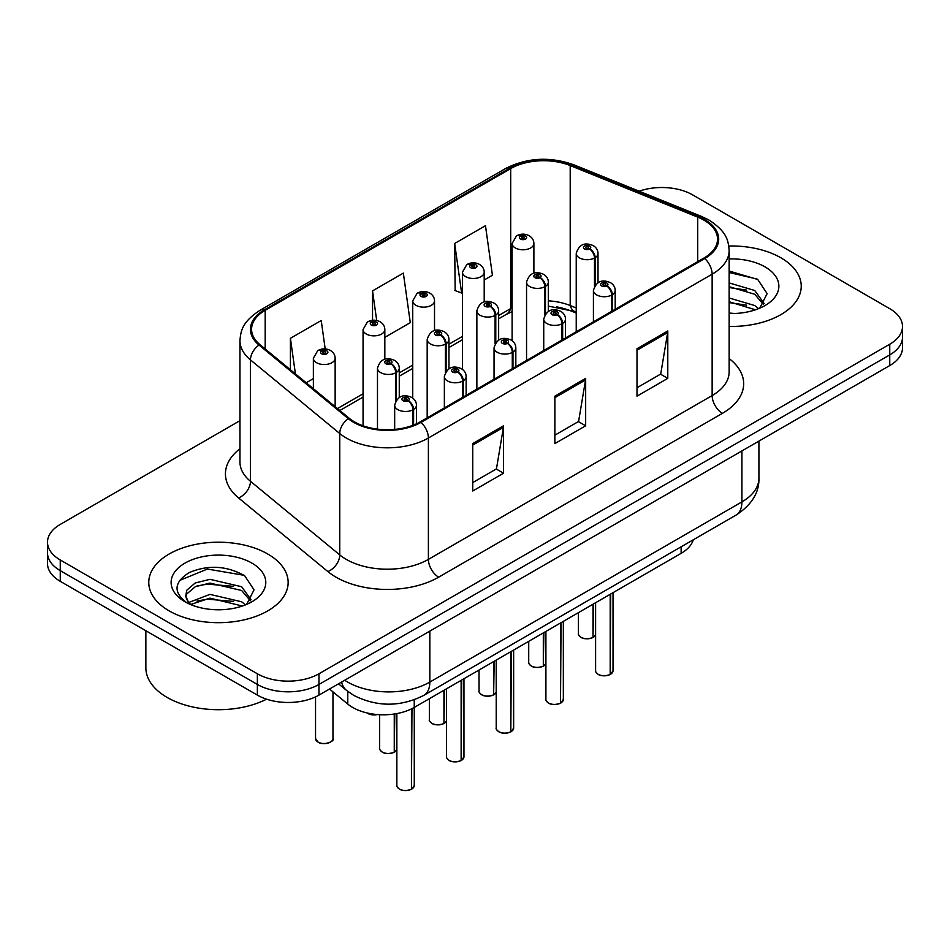 <?xml version="1.0" encoding="UTF-8"?>
<svg xmlns="http://www.w3.org/2000/svg" width="950" height="950" viewBox="0 0 950 950"><rect width="100%" height="100%" fill="white"/><g stroke="black" fill="none" stroke-linecap="round" stroke-linejoin="round"><path stroke-width="1.43" d="M576.234 313.072L571.698 311.232A58.069 33.523 0 0 0 556.546 306.85M693.262 539.814A43.557 25.151 180 0 1 681.126 553.351L414.247 707.429A43.557 25.151 180 0 1 347.771 704.081L329.508 689.023M780.817 257.759A69.683 40.233 0 0 0 728.804 246.014A69.683 40.233 0 0 1 780.817 257.759A69.683 40.233 0 0 1 801.23 286.211A69.683 40.233 0 0 0 780.817 257.759M267.734 553.992A69.683 40.233 0 0 0 191.781 545.276A69.683 40.233 0 0 0 148.77 582.445A69.683 40.233 0 0 0 169.183 610.898A69.683 40.233 0 0 0 245.124 619.614A69.683 40.233 0 0 0 288.147 582.445A69.683 40.233 0 0 0 267.734 553.992A69.683 40.233 0 0 0 191.781 545.276A69.683 40.233 0 0 0 148.77 582.445A69.683 40.233 0 0 0 169.183 610.898A69.683 40.233 0 0 0 245.124 619.614A69.683 40.233 0 0 0 288.147 582.445A69.683 40.233 0 0 0 267.734 553.992M703.926 220.127A46.455 26.826 180 0 1 717.535 239.091A46.455 26.826 180 0 1 703.926 258.056L420.185 421.883A46.455 26.826 180 0 1 349.267 418.297L259.979 344.672A46.455 26.826 180 0 1 251.584 329.282A46.455 26.826 180 0 1 265.181 310.317L510.708 168.578A46.455 26.826 180 0 1 570.202 165.561L697.727 217.123A46.455 26.826 180 0 1 703.926 220.127M704.746 219.652A47.619 27.491 0 0 0 698.393 216.564L570.867 165.015A47.619 27.491 0 0 0 509.889 168.102L264.361 309.843A47.619 27.491 0 0 0 259.029 345.052L348.317 418.677A47.619 27.491 0 0 0 421.004 422.358L704.746 258.531A47.619 27.491 0 0 0 704.746 219.652M239.958 420.66L60.254 524.412A43.557 25.151 0 0 0 47.5 542.201L47.5 563.54A43.557 25.151 0 0 0 60.254 581.317L257.367 695.115L257.367 684.451A43.557 25.151 0 0 0 318.963 684.451L889.746 354.908A43.557 25.151 0 0 0 902.5 337.119A43.557 25.151 0 0 1 889.746 354.908L318.963 684.451A43.557 25.151 0 0 1 257.367 684.451L60.254 570.653L257.367 684.451L257.367 673.776A43.557 25.151 0 0 0 318.963 673.776L889.746 344.233A43.557 25.151 0 0 0 902.5 326.456A43.557 25.151 0 0 0 889.746 308.679L692.633 194.881A43.557 25.151 0 0 0 639.136 191.199M47.5 552.864A43.557 25.151 0 0 0 60.254 570.653A43.557 25.151 0 0 1 47.5 552.864M472.744 443.579L472.744 490.996L503.536 473.207L503.536 425.79L472.744 443.579M472.744 482.576L496.458 468.884L503.417 427.369A11.614 6.709 -120 0 0 503.536 425.79M496.256 469.003L503.536 473.207M636.999 348.745L636.999 396.162L667.791 378.373L667.791 330.956L636.999 348.745M636.999 387.742L660.713 374.051L667.672 332.536A11.614 6.709 -120 0 0 667.791 330.956M660.511 374.169L667.791 378.373M554.871 396.162L554.871 443.579L585.663 425.79L585.663 378.373L554.871 396.162M554.871 435.159L578.586 421.468L585.544 379.952A11.614 6.709 -120 0 0 585.663 378.373M578.384 421.586L585.663 425.79M576.234 307.978L570.202 305.544A46.455 26.826 0 0 0 548.328 300.829M512.109 307.764A46.455 26.826 0 0 0 510.708 308.548L498.643 315.519M462.424 336.419L448.946 344.197M412.739 365.109L399.261 372.887M363.054 393.799L337.464 408.559M729.149 326.42A69.683 40.233 0 0 0 801.23 286.211A69.683 40.233 0 0 1 729.149 326.42M47.5 542.201A43.557 25.151 0 0 0 60.254 559.977L257.367 673.776M484.203 279.989L492.421 275.239L485.474 225.696L454.67 243.473L455.169 290.605M325.197 348.923L321.219 320.53L290.415 338.307L290.415 369.776M384.833 337.357L410.293 322.656L403.346 273.113L372.543 290.89L372.543 320.281M372.543 290.89L376.699 320.494M454.67 243.473L461.629 293.016L462.424 292.553M461.629 293.016L454.67 290.427M306.185 382.767L313.369 378.622M290.415 338.307L295.414 373.884M257.367 695.115A43.557 25.151 0 0 0 318.963 695.115L889.746 365.572A43.557 25.151 0 0 0 902.5 347.795L902.5 326.456M610.137 674.559C604.96 676.234 600.982 676.174 598.215 674.417C595.923 672.434 595.056 671.199 595.602 670.724A8.716 5.035 0 0 0 598.156 674.274A8.716 5.035 0 0 0 610.197 674.429L609.995 674.547A8.419 4.857 180 0 1 598.357 674.393M610.197 674.072L610.731 593.987M612.334 310.935L612.334 294.69A7.256 4.37 -122.2 0 0 606.991 285.926A3.634 2.09 0 0 0 606.872 283.029A3.634 2.09 0 0 0 601.742 283.029A3.634 2.09 0 0 0 601.742 285.998A3.634 2.09 0 0 0 606.765 286.057L605.293 285.131A1.449 0.843 180 0 1 603.286 285.107A1.449 0.843 180 0 1 602.858 284.513A1.449 0.843 180 0 1 603.749 283.741A1.449 0.843 180 0 1 605.34 283.919A1.449 0.843 180 0 1 605.756 284.513A1.449 0.843 180 0 1 605.376 285.083L606.991 285.926M606.765 286.057A7.256 4.002 62.1 0 1 611.669 295.082A10.889 6.282 180 0 1 596.612 294.892A10.889 6.282 180 0 1 593.418 290.439C596.208 281.509 601.896 278.92 610.506 282.673C613.581 284.62 615.149 287.209 615.196 290.439A10.889 6.282 180 0 1 612.334 294.69M611.669 311.327L611.669 295.082M610.197 674.429L610.197 594.308M592.954 637.545C587.777 639.207 583.799 639.16 581.02 637.391C578.74 635.408 577.873 634.184 578.419 633.697A8.716 5.035 0 0 0 580.961 637.26A8.716 5.035 0 0 0 593.014 637.414L592.812 637.521A8.419 4.857 180 0 1 581.174 637.379M593.014 637.058L593.548 603.915M595.151 285.285L595.151 257.676A7.256 4.37 -122.2 0 0 589.796 248.912A3.634 2.09 0 0 0 589.689 246.014A3.634 2.09 0 0 0 584.559 246.014A3.634 2.09 0 0 0 584.559 248.983A3.634 2.09 0 0 0 589.582 249.042L588.109 248.116A1.449 0.843 180 0 1 586.102 248.092A1.449 0.843 180 0 1 585.675 247.499A1.449 0.843 180 0 1 586.566 246.727A1.449 0.843 180 0 1 588.157 246.905A1.449 0.843 180 0 1 588.572 247.499A1.449 0.843 180 0 1 588.192 248.057L589.796 248.912M589.582 249.042A7.256 4.002 62.1 0 1 594.486 258.056A10.889 6.282 180 0 1 579.429 257.866A10.889 6.282 180 0 1 576.234 253.424C579.013 244.494 584.713 241.906 593.322 245.658C596.398 247.606 597.966 250.194 598.013 253.424A10.889 6.282 180 0 1 595.151 257.676M594.486 286.33L594.486 258.056M593.014 637.414L593.014 604.224M533.888 273.232L533.888 243.497A10.889 6.282 180 0 1 527.167 249.304A10.889 6.282 180 0 1 515.304 247.95A10.889 6.282 180 0 1 512.109 243.497L516.456 235.944A7.256 4.37 57.8 0 1 520.327 236.158A3.634 2.09 0 0 0 520.434 239.056A3.634 2.09 0 0 0 525.576 239.056A3.634 2.09 0 0 0 525.576 236.087A3.634 2.09 0 0 0 520.553 236.027L522.025 236.954A1.449 0.843 180 0 1 524.032 236.977A1.449 0.843 180 0 1 524.459 237.571A1.449 0.843 180 0 1 523.557 238.343A1.449 0.843 180 0 1 521.977 238.165A1.449 0.843 180 0 1 521.55 237.571A1.449 0.843 180 0 1 521.93 237.013L520.327 236.158M522.025 238.189L522.025 236.954M520.553 236.027A7.256 4.002 -117.9 0 0 517.156 235.541A7.256 4.002 -117.9 0 0 516.836 235.743M521.93 238.141L521.93 237.013M729.149 313.037L734.682 313.488M729.149 297.979L754.751 305.556L758.587 308.643M729.149 301.744L755.44 309.807M729.149 282.922L754.751 290.51L764.18 303.537M729.149 286.686L754.751 294.274L763.432 304.511M729.149 313.512A47.334 27.336 0 0 0 765.023 305.532A47.334 27.336 0 0 0 765.023 266.891A47.334 27.336 0 0 0 729.149 258.923M759.715 308.18L767.125 293.621L757.744 279.478L729.149 271.035M729.149 272.496L757.102 279.051M729.149 287.541L746.629 290.118M729.149 302.599L746.629 305.176M145.861 630.741L145.861 667.791A72.592 41.907 0 0 0 167.129 697.431A72.592 41.907 0 0 0 266.57 699.176M210.532 609.389L221.588 609.71M188.824 602.442L209.962 594.379L241.656 601.789L245.504 604.877M190.772 604.473L209.962 598.144L242.357 606.029M189.157 603.915L185.761 595.959A32.822 18.953 0 0 0 191.057 604.734M185.761 595.959L186.758 590.211L195.249 582.967L209.962 579.322L241.656 586.732L251.085 599.759M185.844 596.422L186.758 593.976L195.249 586.732L209.962 583.086L241.656 590.496L250.349 600.744M246.62 604.414L254.042 589.843L244.661 575.712C226.67 565.689 208.252 564.633 189.418 572.506C173.969 582.053 172.995 592.076 186.497 602.585L186.663 602.692M251.928 563.112A47.334 27.336 0 0 0 184.977 563.112A47.334 27.336 0 0 0 184.977 601.766A47.334 27.336 0 0 0 251.928 601.766A47.334 27.336 0 0 0 251.928 563.112M179.586 580.462L207.373 569.05L244.019 575.284M196.947 585.996L207.373 584.107L233.534 586.352M196.947 601.053L207.373 599.165L233.534 601.409M560.452 703.249C555.275 704.912 551.297 704.864 548.518 703.095C546.238 701.124 545.371 699.889 545.906 699.414A8.716 5.035 0 0 0 548.459 702.964A8.716 5.035 0 0 0 560.512 703.119L560.31 703.226A8.419 4.857 180 0 1 548.673 703.083M560.512 702.762L561.046 622.678M562.649 339.625L562.649 323.38A7.256 4.37 -122.2 0 0 557.294 314.616A3.634 2.09 0 0 0 557.187 311.719A3.634 2.09 0 0 0 552.057 311.719A3.634 2.09 0 0 0 552.057 314.688A3.634 2.09 0 0 0 557.08 314.747L555.607 313.821A1.449 0.843 180 0 1 553.601 313.797A1.449 0.843 180 0 1 553.173 313.203A1.449 0.843 180 0 1 554.064 312.431A1.449 0.843 180 0 1 555.655 312.609A1.449 0.843 180 0 1 556.071 313.203A1.449 0.843 180 0 1 555.691 313.773L557.294 314.616M557.08 314.747A7.256 4.002 62.1 0 1 561.984 323.76A10.889 6.282 180 0 1 546.927 323.57A10.889 6.282 180 0 1 543.732 319.129C546.511 310.199 552.211 307.61 560.821 311.363C563.896 313.31 565.464 315.899 565.511 319.129A10.889 6.282 180 0 1 562.649 323.38M561.984 340.017L561.984 323.76M560.512 703.119L560.512 622.986M510.756 731.939C505.59 733.602 501.612 733.554 498.833 731.785C496.553 729.802 495.686 728.579 496.221 728.092A8.716 5.035 0 0 0 498.774 731.654A8.716 5.035 0 0 0 510.815 731.809L510.625 731.916A8.419 4.857 180 0 1 498.976 731.773M510.815 731.441L511.361 651.367M512.964 368.315L512.964 352.058A7.256 4.37 -122.2 0 0 507.609 343.306A3.634 2.09 0 0 0 507.502 340.409A3.634 2.09 0 0 0 502.372 340.409A3.634 2.09 0 0 0 502.372 343.366A3.634 2.09 0 0 0 507.383 343.437L505.911 342.511A1.449 0.843 180 0 1 503.904 342.487A1.449 0.843 180 0 1 503.488 341.893A1.449 0.843 180 0 1 504.379 341.109A1.449 0.843 180 0 1 505.958 341.299A1.449 0.843 180 0 1 506.386 341.893A1.449 0.843 180 0 1 506.006 342.451L507.609 343.306M507.383 343.437A7.256 4.002 62.1 0 1 512.288 352.45A10.889 6.282 180 0 1 497.242 352.26A10.889 6.282 180 0 1 494.048 347.819C496.826 338.877 502.526 336.288 511.136 340.053C514.211 341.988 515.767 344.589 515.826 347.819A10.889 6.282 180 0 1 512.964 352.058M512.288 368.695L512.288 352.45M510.815 731.809L510.815 651.676M461.071 760.617C455.905 762.292 451.927 762.232 449.148 760.475C446.868 758.492 446.001 757.257 446.536 756.782A8.716 5.035 0 0 0 449.089 760.344A8.716 5.035 0 0 0 461.13 760.487L460.94 760.606A8.419 4.857 180 0 1 449.291 760.451M461.13 760.131L461.676 680.057M463.279 396.993L463.279 380.748A7.256 4.37 -122.2 0 0 457.924 371.996A3.634 2.09 0 0 0 457.817 369.099A3.634 2.09 0 0 0 452.687 369.099A3.634 2.09 0 0 0 452.687 372.056A3.634 2.09 0 0 0 457.698 372.115L456.226 371.189A1.449 0.843 180 0 1 454.219 371.165A1.449 0.843 180 0 1 453.791 370.571A1.449 0.843 180 0 1 454.694 369.799A1.449 0.843 180 0 1 456.273 369.978A1.449 0.843 180 0 1 456.701 370.571A1.449 0.843 180 0 1 456.321 371.141L457.924 371.996M457.698 372.115A7.256 4.002 62.1 0 1 462.603 381.14A10.889 6.282 180 0 1 447.545 380.95A10.889 6.282 180 0 1 444.363 376.497C447.141 367.567 452.841 364.978 461.439 368.731C464.526 370.678 466.082 373.267 466.141 376.497A10.889 6.282 180 0 1 463.279 380.748M462.603 397.385L462.603 381.14M461.13 760.487L461.13 680.366M411.386 789.307C406.208 790.97 402.242 790.922 399.463 789.153C397.183 787.182 396.304 785.947 396.851 785.472A8.716 5.035 0 0 0 399.404 789.023A8.716 5.035 0 0 0 411.445 789.177L411.255 789.296A8.419 4.857 180 0 1 399.606 789.141M411.445 788.821L411.979 708.653M413.594 425.042L413.594 409.438A7.256 4.37 -122.2 0 0 408.239 400.674A3.634 2.09 0 0 0 408.132 397.777A3.634 2.09 0 0 0 402.99 397.777A3.634 2.09 0 0 0 402.99 400.746A3.634 2.09 0 0 0 408.013 400.805L406.541 399.879A1.449 0.843 180 0 1 404.534 399.855A1.449 0.843 180 0 1 404.106 399.261A1.449 0.843 180 0 1 405.009 398.489A1.449 0.843 180 0 1 406.588 398.668A1.449 0.843 180 0 1 407.016 399.261A1.449 0.843 180 0 1 406.636 399.831L408.239 400.674M408.013 400.805A7.256 4.002 62.1 0 1 412.918 409.818A10.889 6.282 180 0 1 397.86 409.64A10.889 6.282 180 0 1 394.678 405.187C397.456 396.257 403.156 393.668 411.754 397.421C414.829 399.368 416.397 401.957 416.444 405.187A10.889 6.282 180 0 1 413.594 409.438M412.918 425.303L412.918 409.818M411.445 789.177L411.445 708.914M484.203 301.922L484.203 272.187A10.889 6.282 180 0 1 477.482 277.994A10.889 6.282 180 0 1 465.619 276.628A10.889 6.282 180 0 1 462.424 272.187L466.771 264.634A7.256 4.37 57.8 0 1 470.642 264.848A3.634 2.09 0 0 0 470.749 267.746A3.634 2.09 0 0 0 475.879 267.746A3.634 2.09 0 0 0 475.879 264.777A3.634 2.09 0 0 0 470.867 264.717L472.34 265.644A1.449 0.843 180 0 1 474.347 265.668A1.449 0.843 180 0 1 474.762 266.261A1.449 0.843 180 0 1 473.872 267.033A1.449 0.843 180 0 1 472.293 266.855L472.245 265.691L470.642 264.848M472.34 266.879L472.34 265.644M470.867 264.717A7.256 4.002 -117.9 0 0 467.471 264.231A7.256 4.002 -117.9 0 0 467.151 264.433M472.293 266.855A1.449 0.843 180 0 1 471.865 266.261A1.449 0.843 180 0 1 472.245 265.691M434.518 330.612L434.518 300.877A10.889 6.282 180 0 1 427.797 306.684A10.889 6.282 180 0 1 415.934 305.318A10.889 6.282 180 0 1 412.739 300.877L417.086 293.312A7.256 4.37 57.8 0 1 420.957 293.526A3.634 2.09 0 0 0 421.064 296.424A3.634 2.09 0 0 0 426.194 296.424A3.634 2.09 0 0 0 426.194 293.467A3.634 2.09 0 0 0 421.183 293.408L422.643 294.334A1.449 0.843 180 0 1 424.65 294.358A1.449 0.843 180 0 1 425.077 294.951A1.449 0.843 180 0 1 424.187 295.723A1.449 0.843 180 0 1 422.608 295.545L422.643 294.334M421.183 293.408A7.256 4.002 -117.9 0 0 417.786 292.909A7.256 4.002 -117.9 0 0 417.466 293.123M422.56 295.509L422.56 294.381L420.957 293.526M422.608 295.545A1.449 0.843 180 0 1 422.18 294.951A1.449 0.843 180 0 1 422.56 294.381M384.833 359.29L384.833 329.555A10.889 6.282 180 0 1 378.112 335.374A10.889 6.282 180 0 1 366.249 334.008A10.889 6.282 180 0 1 363.054 329.555L367.401 322.003A7.256 4.37 57.8 0 1 371.272 322.216A3.634 2.09 0 0 0 371.379 325.114A3.634 2.09 0 0 0 376.509 325.114A3.634 2.09 0 0 0 376.509 322.157A3.634 2.09 0 0 0 371.486 322.086L372.958 323.012A1.449 0.843 180 0 1 374.965 323.036A1.449 0.843 180 0 1 375.392 323.629A1.449 0.843 180 0 1 374.502 324.413A1.449 0.843 180 0 1 372.911 324.223L372.958 323.012M371.486 322.086A7.256 4.002 -117.9 0 0 368.101 321.599A7.256 4.002 -117.9 0 0 367.781 321.801M372.875 324.199L372.875 323.071L371.272 322.216M372.911 324.223A1.449 0.843 180 0 1 372.495 323.629A1.449 0.843 180 0 1 372.875 323.071M335.148 406.647L335.148 358.245A10.889 6.282 180 0 1 328.427 364.052A10.889 6.282 180 0 1 316.552 362.698A10.889 6.282 180 0 1 313.369 358.245L317.704 350.692A7.256 4.37 57.8 0 1 321.575 350.906A3.634 2.09 0 0 0 321.694 353.804A3.634 2.09 0 0 0 326.824 353.804A3.634 2.09 0 0 0 326.824 350.835A3.634 2.09 0 0 0 321.801 350.776L323.273 351.702A1.449 0.843 180 0 1 325.28 351.726A1.449 0.843 180 0 1 325.707 352.319A1.449 0.843 180 0 1 324.805 353.091A1.449 0.843 180 0 1 323.226 352.913A1.449 0.843 180 0 1 322.798 352.319A1.449 0.843 180 0 1 323.19 351.749L321.575 350.906M323.273 352.937L323.273 351.702M321.801 350.776A7.256 4.002 -117.9 0 0 318.404 350.289A7.256 4.002 -117.9 0 0 318.084 350.491M323.19 352.889L323.19 351.749M543.258 666.235C538.092 667.898 534.114 667.85 531.335 666.081C529.055 664.097 528.188 662.863 528.722 662.387A8.716 5.035 0 0 0 531.276 665.95A8.716 5.035 0 0 0 543.317 666.092L543.127 666.211A8.419 4.857 180 0 1 531.477 666.069M543.317 665.736L543.863 632.605M545.466 313.963L545.466 286.354A7.256 4.37 -122.2 0 0 540.111 277.602A3.634 2.09 0 0 0 540.004 274.704A3.634 2.09 0 0 0 534.874 274.704A3.634 2.09 0 0 0 534.874 277.661A3.634 2.09 0 0 0 539.885 277.733L538.413 276.794A1.449 0.843 180 0 1 536.406 276.771A1.449 0.843 180 0 1 535.99 276.177A1.449 0.843 180 0 1 536.881 275.405A1.449 0.843 180 0 1 538.46 275.595A1.449 0.843 180 0 1 538.888 276.177A1.449 0.843 180 0 1 538.508 276.747L540.111 277.602M539.885 277.733A7.256 4.002 62.1 0 1 544.789 286.746A10.889 6.282 180 0 1 529.744 286.556A10.889 6.282 180 0 1 526.549 282.114C529.328 273.173 535.028 270.584 543.638 274.336C546.713 276.284 548.269 278.873 548.328 282.114A10.889 6.282 180 0 1 545.466 286.354M544.789 315.008L544.789 286.746M543.317 666.092L543.317 632.914M493.572 694.913C488.407 696.587 484.429 696.528 481.65 694.771C479.37 692.788 478.503 691.553 479.037 691.078A8.716 5.035 0 0 0 481.591 694.628A8.716 5.035 0 0 0 493.632 694.783L493.442 694.901A8.419 4.857 180 0 1 481.793 694.747M493.632 694.426L494.178 661.283M495.781 342.653L495.781 315.044A7.256 4.37 -122.2 0 0 490.426 306.28A3.634 2.09 0 0 0 490.319 303.382A3.634 2.09 0 0 0 485.189 303.382A3.634 2.09 0 0 0 485.189 306.351A3.634 2.09 0 0 0 490.2 306.411L488.728 305.484A1.449 0.843 180 0 1 486.721 305.461A1.449 0.843 180 0 1 486.293 304.867A1.449 0.843 180 0 1 487.196 304.095A1.449 0.843 180 0 1 488.775 304.273A1.449 0.843 180 0 1 489.202 304.867A1.449 0.843 180 0 1 488.822 305.437L490.426 306.28M490.2 306.411A7.256 4.002 62.1 0 1 495.104 315.436A10.889 6.282 180 0 1 480.047 315.246A10.889 6.282 180 0 1 476.864 310.793C479.643 301.863 485.343 299.274 493.941 303.026C497.028 304.974 498.584 307.562 498.643 310.793A10.889 6.282 180 0 1 495.781 315.044M495.104 343.698L495.104 315.436M493.632 694.783L493.632 661.604M443.887 723.603C438.71 725.266 434.744 725.218 431.965 723.449C429.685 721.466 428.806 720.242 429.353 719.768A8.716 5.035 0 0 0 431.906 723.318A8.716 5.035 0 0 0 443.947 723.472L443.757 723.579A8.419 4.857 180 0 1 432.108 723.437M443.947 723.116L444.481 689.973M446.096 371.343L446.096 343.734A7.256 4.37 -122.2 0 0 440.741 334.97A3.634 2.09 0 0 0 440.634 332.072A3.634 2.09 0 0 0 435.492 332.072A3.634 2.09 0 0 0 435.492 335.041A3.634 2.09 0 0 0 440.515 335.101L439.043 334.174A1.449 0.843 180 0 1 437.036 334.151A1.449 0.843 180 0 1 436.608 333.557A1.449 0.843 180 0 1 437.511 332.785A1.449 0.843 180 0 1 439.09 332.963A1.449 0.843 180 0 1 439.517 333.557A1.449 0.843 180 0 1 439.137 334.127L440.741 334.97M440.515 335.101A7.256 4.002 62.1 0 1 445.419 344.114A10.889 6.282 180 0 1 430.362 343.924A10.889 6.282 180 0 1 427.179 339.483C429.958 330.553 435.658 327.964 444.256 331.716C447.331 333.664 448.899 336.253 448.946 339.483A10.889 6.282 180 0 1 446.096 343.734M445.419 372.388L445.419 344.114M443.947 723.472L443.947 690.282M394.202 752.293C389.025 753.956 385.059 753.908 382.28 752.139C380 750.156 379.121 748.932 379.668 748.446A8.716 5.035 0 0 0 382.221 752.008A8.716 5.035 0 0 0 394.262 752.163L394.06 752.269A8.419 4.857 180 0 1 382.423 752.127M394.262 751.794L394.796 713.925M396.399 400.021L396.399 372.412A7.256 4.37 -122.2 0 0 391.056 363.66A3.634 2.09 0 0 0 390.937 360.762A3.634 2.09 0 0 0 385.807 360.762A3.634 2.09 0 0 0 385.807 363.719A3.634 2.09 0 0 0 390.83 363.791L389.358 362.864A1.449 0.843 180 0 1 387.351 362.829A1.449 0.843 180 0 1 386.923 362.247A1.449 0.843 180 0 1 387.826 361.463A1.449 0.843 180 0 1 389.405 361.653A1.449 0.843 180 0 1 389.832 362.247A1.449 0.843 180 0 1 389.452 362.805L391.056 363.66M390.83 363.791A7.256 4.002 62.1 0 1 395.734 372.804A10.889 6.282 180 0 1 380.677 372.614A10.889 6.282 180 0 1 377.483 368.173C380.273 359.231 385.961 356.642 394.571 360.406C397.646 362.342 399.214 364.931 399.261 368.173A10.889 6.282 180 0 1 396.399 372.412M395.734 401.078L395.734 372.804M394.262 752.163L394.262 714.008M681.126 546.82L681.126 553.351M347.771 691.386L347.771 704.081M414.247 699.818L414.247 707.429M729.149 358.566A72.592 41.907 180 0 1 722.404 413.345L438.662 577.173A14.523 8.384 60 0 1 428.391 559.384L712.144 395.568A58.069 33.523 0 0 0 729.149 371.854L729.149 250.467A58.069 33.523 180 0 1 712.144 274.182A14.523 8.384 -120 0 0 704.746 258.531M438.662 577.173A72.592 41.907 180 0 1 336.003 577.173A72.592 41.907 180 0 1 327.869 571.567L238.569 497.942A72.592 41.907 180 0 1 239.958 448.756M346.263 559.384A58.069 33.523 0 0 0 428.391 559.384L428.391 437.997A58.069 33.523 180 0 1 339.756 433.521L250.467 359.896A58.069 33.523 180 0 1 239.958 340.67L239.958 462.056A58.069 33.523 0 0 0 250.467 481.282L339.756 554.907A58.069 33.523 0 0 0 346.263 559.384M729.149 250.467C728.211 240.493 727.296 232.192 709.139 220.115L701.504 216.41A14.523 6.804 112 0 0 698.393 216.564M701.504 216.41L573.978 164.861C549.931 156.346 527.107 157.581 505.495 168.566A14.523 8.384 60 0 1 509.889 168.102M264.361 309.843A14.523 8.384 -120 0 0 259.979 310.317C242.369 321.86 240.766 330.553 239.958 340.67M259.029 345.052A14.523 9.714 129.5 0 0 250.467 359.896L250.467 481.282A14.523 9.714 -50.5 0 1 238.569 497.942M573.978 164.861A14.523 6.804 112 0 0 570.867 165.015M348.317 418.677A14.523 9.714 129.5 0 0 339.756 433.521L339.756 554.907A14.523 9.714 -50.5 0 1 327.869 571.567M421.004 422.358A14.523 8.384 60 0 1 428.391 437.997L712.144 274.182L712.144 395.568A14.523 8.384 60 0 0 722.404 413.345M576.234 312.111L574.857 311.553A27.586 12.92 -68 0 1 570.202 305.544L570.202 165.561M510.708 168.578L510.708 308.548A27.586 15.924 60 0 1 506.017 314.557L498.643 318.82M318.963 673.776L318.963 695.115M889.746 344.233L889.746 365.572M60.254 559.977L60.254 581.317M697.727 217.123L697.727 261.642M265.181 310.317L265.181 348.959M554.871 397.658L585.544 379.952M636.999 350.241L667.672 332.536M472.744 445.075L503.417 427.369M344.743 680.236A58.069 33.523 0 0 0 347.7 682.076A58.069 33.523 0 0 0 429.827 682.076L741.914 501.897A58.069 33.523 0 0 0 758.919 478.194C759.347 492.599 751.676 504.937 735.906 515.185L423.819 695.364A29.034 16.767 60 0 0 429.827 682.076L429.827 631.109M741.914 450.918L741.914 501.897A29.034 16.767 60 0 1 735.906 515.185M341.644 682.017A29.034 19.416 129.5 0 0 346.512 690.389L338.532 683.81M610.731 674.12A8.716 5.035 0 0 0 613.023 670.724L613.023 592.669M593.548 637.106A8.716 5.035 0 0 0 595.602 634.873L593.489 637.236M561.046 702.81A8.716 5.035 0 0 0 563.338 699.414L563.338 621.359M511.361 731.488A8.716 5.035 0 0 0 513.641 728.092L513.641 650.049M461.676 760.178A8.716 5.035 0 0 0 463.956 756.782L463.956 678.727M411.979 788.868A8.716 5.035 0 0 0 414.271 785.472L414.271 707.418M367.116 712.963A8.716 5.035 0 0 0 367.781 713.403A8.716 5.035 0 0 0 377.091 714.531M377.269 714.543A8.419 4.857 180 0 1 367.983 713.521M318.096 742.081A8.716 5.035 0 0 0 327.584 743.173A8.716 5.035 0 0 0 332.963 738.53C335.872 740.727 323.819 746.094 318.155 742.211L315.543 738.53A8.716 5.035 0 0 0 318.096 742.081M330.315 742.14A8.419 4.857 180 0 1 318.298 742.199M543.863 665.784A8.716 5.035 0 0 0 545.906 663.551L543.804 665.914M494.178 694.474A8.716 5.035 0 0 0 496.221 692.241L494.119 694.604M444.481 723.164A8.716 5.035 0 0 0 446.536 720.931M394.796 751.842A8.716 5.035 0 0 0 396.851 749.609M505.495 168.566L259.979 310.317M574.857 311.553L548.328 306.09M512.109 311.6L506.017 314.557M462.424 339.72L448.946 347.51M412.739 368.41L399.261 376.188M363.054 397.1L339.827 410.507M423.819 695.364C400.449 707.109 377.079 707.109 353.721 695.364L346.512 690.389M758.919 478.194L758.919 441.109M595.602 670.724L595.602 602.727M593.418 321.86L593.418 290.439M615.196 309.284L615.196 290.439M613.023 670.724L610.672 674.251M578.419 633.697L578.419 612.655M576.234 331.776L576.234 253.424M598.013 282.732L598.013 253.424M533.888 243.497C533.841 240.267 532.273 237.678 529.197 235.731C525.207 233.664 521.194 233.605 517.156 235.541M512.109 340.694L512.109 243.497M545.906 699.414L545.906 631.418M543.732 350.55L543.732 319.129M565.511 337.974L565.511 319.129M563.338 699.414L560.987 702.941M496.221 728.092L496.221 660.107M494.048 379.228L494.048 347.819M515.826 366.664L515.826 347.819M513.641 728.092L511.302 731.631M446.536 756.782L446.536 688.786M444.363 407.918L444.363 376.497M466.141 395.343L466.141 376.497M463.956 756.782L461.617 760.309M396.851 785.472L396.851 713.581M394.678 429.4L394.678 405.187M416.444 423.807L416.444 405.187M414.271 785.472L411.92 788.999M484.203 272.187C484.156 268.957 482.588 266.368 479.512 264.421C475.522 262.354 471.509 262.295 467.471 264.231M462.424 369.384L462.424 272.187M434.518 300.877C434.471 297.647 432.903 295.046 429.827 293.111C425.838 291.044 421.824 290.973 417.786 292.909M412.739 398.062L412.739 300.877M377.447 714.566L369.847 714.4L366.949 712.928M384.833 329.555C384.774 326.325 383.218 323.736 380.142 321.789C376.141 319.723 372.127 319.663 368.101 321.599M363.054 425.778L363.054 329.555M332.963 738.53L332.963 691.873M315.543 738.53L315.543 696.884M335.148 358.245C335.089 355.015 333.533 352.426 330.446 350.479C326.456 348.412 322.442 348.353 318.404 350.289M313.369 388.692L313.369 358.245M528.722 662.387L528.722 641.333M526.549 360.466L526.549 282.114M548.328 311.422L548.328 282.114M479.037 691.078L479.037 670.023M476.864 389.156L476.864 310.793M498.643 340.112L498.643 310.793M429.353 719.768L429.353 698.713M427.179 417.846L427.179 339.483M448.946 368.79L448.946 339.483M446.536 720.967L444.422 723.294M379.668 748.446L379.668 714.709M377.483 429.127L377.483 368.173M399.261 397.48L399.261 368.173M396.851 749.645L394.737 751.984"/></g></svg>
